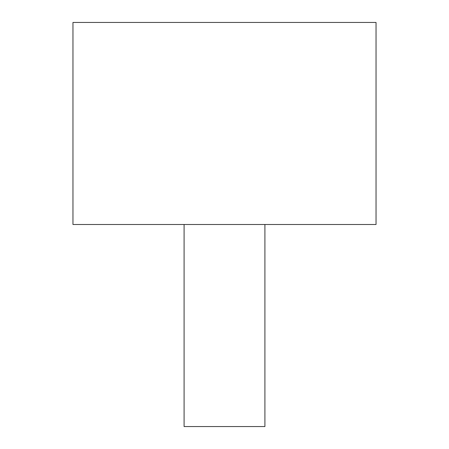 <?xml version="1.0" encoding="UTF-8"?>
<svg xmlns="http://www.w3.org/2000/svg" width="449" height="449" viewBox="0 0 449 449"><rect width="100%" height="100%" fill="white"/><g stroke="black" fill="none" stroke-linecap="round" stroke-linejoin="round"><path stroke-width="0.67" d="M264.91 224.5L264.91 426.55L184.09 426.55L184.09 224.5M376.038 224.5L72.963 224.5L72.963 22.45L376.038 22.45L376.038 224.5"/></g></svg>
